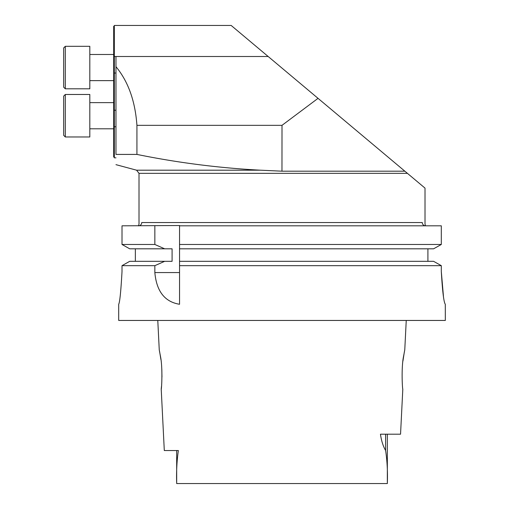 <?xml version="1.0" encoding="UTF-8"?>
<svg xmlns="http://www.w3.org/2000/svg" width="509" height="509" viewBox="0 0 509 509"><rect width="100%" height="100%" fill="white"/><g stroke="black" fill="none" stroke-linecap="round" stroke-linejoin="round"><path stroke-width="0.76" d="M115.969 73.041L114.334 73.041L114.334 110.237L115.969 110.237M115.969 157.828L114.334 157.828L114.334 110.237M114.334 73.041L114.334 25.45L231.162 25.45L404.846 171.183L282.011 171.183L260.462 170.191C218.876 167.989 177.692 162.734 136.927 154.418L115.969 154.418C115.969 167.83 115.969 167.83 115.969 154.418L115.969 56.505L268.173 56.505M114.334 157.014L113.679 157.014L113.679 26.264L114.334 26.264M63.67 67.557L63.67 47.948L65.305 46.313L65.305 88.808L63.67 87.173L63.67 67.557M89.819 88.808L65.305 88.808L89.819 88.808L89.819 46.313L65.305 46.313L63.67 47.948M63.67 115.721L63.67 96.112L65.305 94.477L65.305 136.966L63.67 135.33L63.67 115.721M63.67 135.33L65.305 136.966L89.819 136.966L89.819 94.477L65.305 94.477L63.67 96.112M402.931 361.053L404.35 351.916M406.246 320.447L404.77 349.861L403.637 355.956C401.117 367.313 402.441 389.919 402.81 389.086L400.545 434.196L380.446 434.196C381.432 440.909 383.156 446.329 385.606 450.465C387.171 460.836 387.75 471.862 387.343 483.55L176.68 483.55C176.299 471.958 176.858 460.95 178.36 450.535L164.299 450.535L161.219 389.086C161.582 389.926 162.912 367.313 160.386 355.956L159.253 349.861L157.784 320.447M176.68 483.55L176.68 450.535M159.584 351.445L160.908 359.519M161.824 369.426L161.964 377.016M161.493 386.439L161.219 389.086M129.706 248.818L122.014 244.473L129.706 248.818L172.093 248.818L172.093 261.321L129.706 261.321L122.014 265.666L129.706 261.321M179.543 244.473L179.543 225.818L441.309 225.818L441.309 244.473L433.585 248.818L441.309 244.473L179.543 244.473L179.543 248.818L433.585 248.818M427.91 261.321L427.91 248.818L427.91 261.321M433.585 261.321L441.309 265.666L433.585 261.321L179.543 261.321L179.543 248.818M118.699 304.267C119.793 302.333 120.9 291.422 122.014 271.545C120.9 291.409 119.793 302.314 118.699 304.267L118.699 320.447L445.33 320.447L445.299 304.267C443.797 302.327 442.467 291.428 441.309 271.577L443.441 296.257M122.014 271.545L122.014 265.666L154.844 265.666L164.668 261.321M135.349 261.321L135.349 248.818M164.668 248.818L154.844 244.473L122.014 244.473L122.014 225.818L179.543 225.525M154.844 244.473L154.844 225.818M179.543 261.321L179.543 265.666L441.309 265.666L441.309 271.577M179.543 265.666L179.543 304.267C164.77 301.875 156.543 291.307 154.844 272.57L154.844 265.666M141.725 222.548A3.27 3.207 -90 0 1 138.518 225.818L139.008 224.094L139.008 173.346L407.423 173.346L404.846 171.183L425.015 188.114L425.015 224.094L425.505 225.818A3.27 3.207 -90 0 1 422.298 222.548C425.925 224.227 425.925 224.227 422.298 222.548C425.925 224.227 425.925 224.227 422.298 222.548L141.725 222.548C138.104 224.227 138.104 224.227 141.725 222.548M281.967 171.183L282.011 125.335L136.927 125.335L136.927 154.418M318.042 98.345L282.011 125.335M136.927 125.335C135.209 101.087 128.223 81.535 115.969 66.692M115.969 117.802L115.969 126.754L114.334 126.754M114.334 56.524L115.969 56.524M114.334 56.951L113.679 56.951M114.334 73.493L113.679 73.493M114.334 126.334L113.679 126.334M114.334 109.785L113.679 109.785M385.606 434.196L385.606 450.465M154.844 272.57L179.543 272.57M139.008 173.346L136.59 170.191L260.462 170.191M89.819 80.632L113.679 80.632L89.819 80.632M89.819 54.482L113.679 54.482M89.819 128.796L113.679 128.796M89.819 102.646L113.679 102.646M387.343 434.196L387.343 483.55M136.59 170.191L115.969 164.661"/></g></svg>
